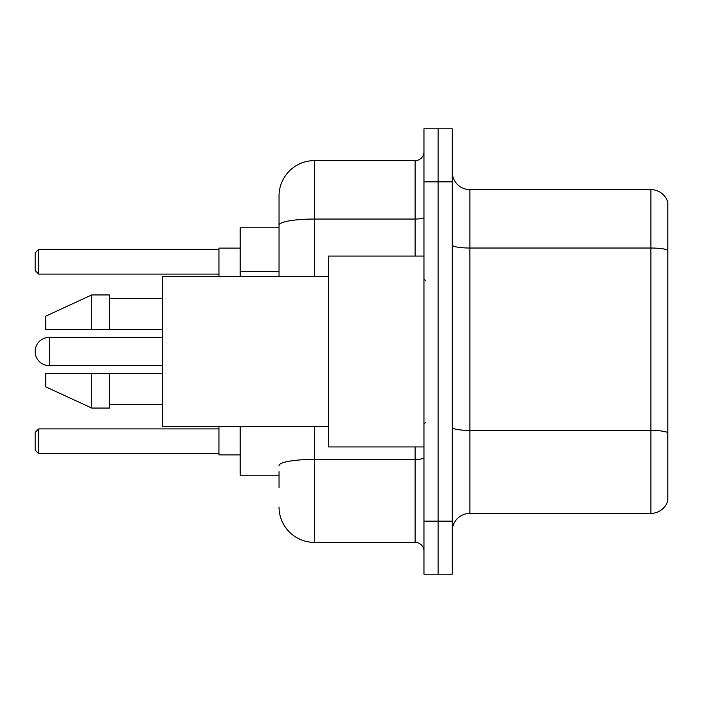 <?xml version="1.0" encoding="UTF-8"?>
<svg xmlns="http://www.w3.org/2000/svg" width="703" height="703" viewBox="0 0 703 703"><rect width="100%" height="100%" fill="white"/><g stroke="black" fill="none" stroke-linecap="round" stroke-linejoin="round"><path stroke-width="1.05" d="M279.038 259.231L279.038 225.188L279.038 227.79L240.162 227.79L240.162 276.393M279.038 475.21L240.162 475.21L240.162 426.607M279.038 487.583L279.038 471.678M423.962 521.16L423.962 574.184L438.101 574.184L438.101 521.16L438.101 574.184L452.24 574.184L452.24 521.16L438.101 521.16L438.101 181.84L438.101 521.16L423.962 521.16L423.962 181.84L438.101 181.84L438.101 128.816L438.101 181.84L452.24 181.84L452.24 521.16M452.24 181.84L452.24 128.816L423.962 128.816L423.962 181.84M314.39 426.607L314.39 542.373L415.121 542.373L415.121 446.932M279.038 276.393L279.038 195.979A35.343 35.343 0 0 1 314.39 160.627L415.121 160.627A8.84 8.84 0 0 0 423.962 151.795M279.038 195.979L279.038 215.417M423.962 551.205A8.84 8.84 0 0 0 415.121 542.373M314.39 542.373A35.343 35.343 0 0 1 279.038 507.021M452.24 531.064A17.672 17.672 0 0 1 469.912 513.383L650.881 513.383L650.881 189.617L469.912 189.617A17.672 17.672 0 0 1 452.24 171.936A17.672 17.672 0 0 0 469.912 189.617L469.912 513.383M667.85 202.341A17.672 17.672 0 0 0 650.881 189.617A17.672 17.672 0 0 1 667.85 202.341L667.85 500.659A17.672 17.672 0 0 1 650.881 513.383M667.85 250.488L667.85 442.697M162.393 337.361L49.289 337.361A14.139 14.139 0 0 0 35.15 351.5A14.139 14.139 0 0 1 49.289 337.361A14.139 14.139 0 0 0 35.15 351.5A14.139 14.139 0 0 1 49.289 337.361A14.139 14.139 0 0 0 35.15 351.5A14.139 14.139 0 0 1 49.289 337.361A14.139 14.139 0 0 0 35.15 351.5A14.139 14.139 0 0 1 49.289 337.361L49.289 365.639A14.139 14.139 0 0 1 35.15 351.5M423.962 256.068L328.521 256.068L328.521 446.932L423.962 446.932M328.521 276.393L162.393 276.393L162.393 426.607L328.521 426.607M91.706 329.408L45.757 329.408L45.757 316.157L91.706 294.944L91.706 329.408L162.393 329.408M91.706 294.944L109.378 294.944L109.378 329.408M162.393 373.592L109.378 373.592L109.378 408.056L91.706 408.056L91.706 373.592L45.757 373.592L45.757 386.843L91.706 408.056M45.757 373.592L57.453 373.592M109.378 373.592L91.706 373.592M218.949 426.607L218.949 454.885L240.162 454.885M240.162 248.115L218.949 248.115L218.949 276.393M38.683 453.655L35.15 450.113L35.15 432.442L38.683 428.909L38.683 453.655L218.949 453.655M38.683 428.909L218.949 428.909M38.683 274.091L35.15 270.558L35.15 252.887L38.683 249.345L38.683 274.091L218.949 274.091M38.683 249.345L218.949 249.345M279.038 271.604L240.162 271.604M423.962 457.864A8.84 1.538 0 0 1 415.121 459.402L314.39 459.402A35.343 6.134 180 0 0 279.038 465.544M314.39 160.627L314.39 219.046L415.121 219.046L415.121 160.627M279.038 225.188A35.343 6.134 180 0 1 314.39 219.046L314.39 276.393M415.121 256.068L415.121 219.046A8.84 1.538 0 0 0 423.962 217.508M667.85 250.242A17.672 3.067 180 0 0 650.881 248.027L469.912 248.027A17.672 3.067 -0 0 1 452.24 244.96M667.85 432.626A17.672 3.067 180 0 0 650.881 430.421L469.912 430.421A17.672 3.067 0 0 1 452.24 427.345M425.728 280.805L423.962 279.038M109.378 298.476L162.393 298.476M109.378 404.524L162.393 404.524M425.728 422.195L423.962 423.962M162.393 365.639L49.289 365.639"/></g></svg>
